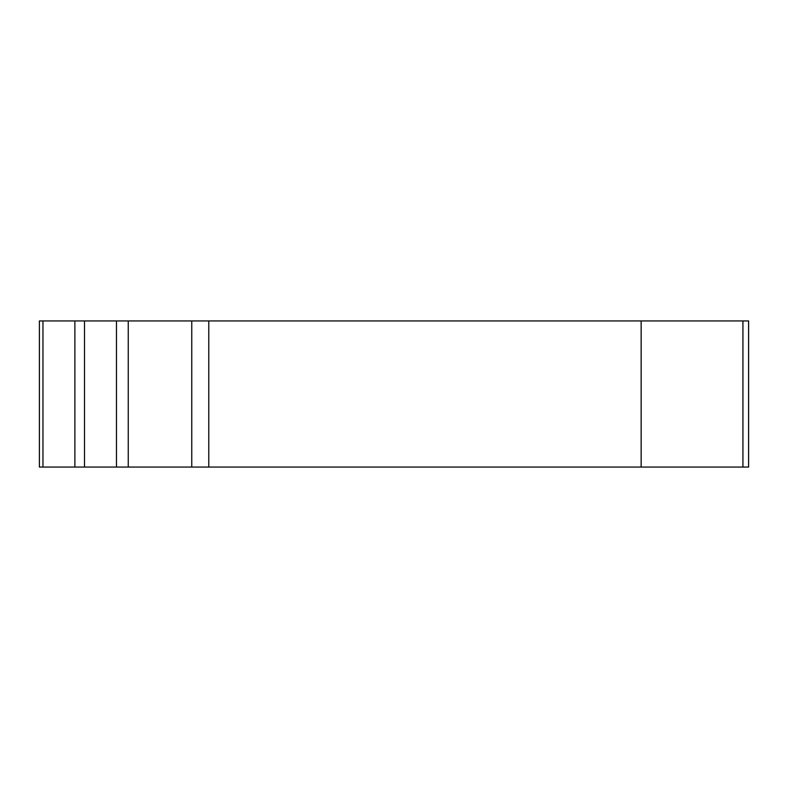 <?xml version="1.0" encoding="UTF-8"?>
<svg xmlns="http://www.w3.org/2000/svg" width="788" height="788" viewBox="0 0 788 788"><rect width="100%" height="100%" fill="white"/><g stroke="black" fill="none" stroke-linecap="round" stroke-linejoin="round"><path stroke-width="1.18" d="M591 320.933L244.28 320.933M191.76 320.933L641.146 320.933L641.146 467.067L191.76 467.067L191.76 320.933L42.966 320.933L42.966 467.067L191.76 467.067M42.966 467.067L39.4 467.067L39.4 320.933L42.966 320.933M641.146 467.067L748.6 467.067L748.6 320.933L748.6 329.916L748.6 320.933L641.146 320.933M748.6 329.916L748.6 459.906M208.781 320.933L208.781 467.067M74.88 320.933L74.88 467.067M84.513 320.933L84.513 467.067M116.466 320.933L116.466 467.067M128.237 320.933L128.237 467.067M742.926 320.933L742.926 467.067"/></g></svg>
